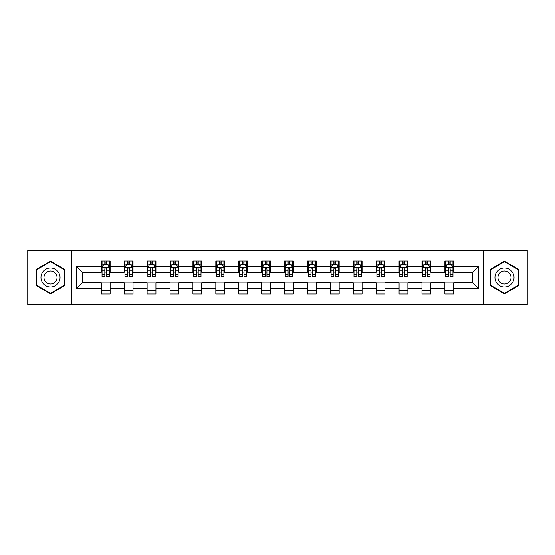 <?xml version="1.0" encoding="UTF-8"?>
<svg xmlns="http://www.w3.org/2000/svg" width="555" height="555" viewBox="0 0 555 555"><rect width="100%" height="100%" fill="white"/><g stroke="black" fill="none" stroke-linecap="round" stroke-linejoin="round"><path stroke-width="0.83" d="M483.495 304.66L527.25 304.66L527.25 250.34L483.495 250.34L483.495 304.66L71.505 304.66L71.505 250.34L27.75 250.34L27.75 304.66L71.505 304.66M483.495 250.34L71.505 250.34M453.692 266.344L453.692 260.982L444.881 260.982L444.881 266.344L430.784 266.344L430.784 260.982L421.973 260.982L421.973 266.344L407.883 266.344L407.883 260.982L399.073 260.982L399.073 266.344L384.976 266.344L384.976 260.982L376.165 260.982L376.165 266.344L362.068 266.344L362.068 260.982L353.264 260.982L353.264 266.344L339.167 266.344L339.167 260.982L330.357 260.982L330.357 266.344L316.26 266.344L316.26 260.982L307.449 260.982L307.449 266.344L293.359 266.344L293.359 260.982L284.548 260.982L284.548 266.344L270.451 266.344L270.451 260.982L261.641 260.982L261.641 266.344L247.551 266.344L247.551 260.982L238.74 260.982L238.74 266.344L224.643 266.344L224.643 260.982L215.833 260.982L215.833 266.344L201.736 266.344L201.736 260.982L192.932 260.982L192.932 266.344L178.835 266.344L178.835 260.982L170.024 260.982L170.024 266.344L155.927 266.344L155.927 260.982L147.117 260.982L147.117 266.344L133.027 266.344L133.027 260.982L124.216 260.982L124.216 266.344L110.119 266.344L110.119 260.982L101.308 260.982L101.308 266.344L76.347 266.344L76.347 288.655L82.223 282.786L101.308 282.786L101.308 294.018L110.119 294.018L110.119 282.786L124.216 282.786L124.216 294.018L133.027 294.018L133.027 282.786L147.117 282.786L147.117 294.018L155.927 294.018L155.927 282.786L170.024 282.786L170.024 294.018L178.835 294.018L178.835 282.786L192.932 282.786L192.932 294.018L201.736 294.018L201.736 282.786L215.833 282.786L215.833 294.018L224.643 294.018L224.643 282.786L238.74 282.786L238.74 294.018L247.551 294.018L247.551 282.786L261.641 282.786L261.641 294.018L270.451 294.018L270.451 282.786L284.548 282.786L284.548 294.018L293.359 294.018L293.359 282.786L307.449 282.786L307.449 294.018L316.26 294.018L316.26 282.786L330.357 282.786L330.357 294.018L339.167 294.018L339.167 282.786L353.264 282.786L353.264 294.018L362.068 294.018L362.068 282.786L376.165 282.786L376.165 294.018L384.976 294.018L384.976 282.786L399.073 282.786L399.073 294.018L407.883 294.018L407.883 282.786L421.973 282.786L421.973 294.018L430.784 294.018L430.784 282.786L444.881 282.786L444.881 294.018L453.692 294.018L453.692 282.786L472.777 282.786L472.777 272.214L453.692 272.214L453.692 266.344L478.653 266.344L478.653 288.655L453.692 288.655M444.881 288.655L430.784 288.655M421.973 288.655L407.883 288.655M399.073 288.655L384.976 288.655M376.165 288.655L362.068 288.655M353.264 288.655L339.167 288.655M330.357 288.655L316.26 288.655M307.449 288.655L293.359 288.655M284.548 288.655L270.451 288.655M261.641 288.655L247.551 288.655M238.74 288.655L224.643 288.655M215.833 288.655L201.736 288.655M192.932 288.655L178.835 288.655M170.024 288.655L155.927 288.655M147.117 288.655L133.027 288.655M124.216 288.655L110.119 288.655M101.308 288.655L76.347 288.655M444.881 266.344L444.881 272.214L430.784 272.214L430.784 266.344M421.973 266.344L421.973 272.214L407.883 272.214L407.883 266.344M399.073 266.344L399.073 272.214L384.976 272.214L384.976 266.344M376.165 266.344L376.165 272.214L362.068 272.214L362.068 266.344M353.264 266.344L353.264 272.214L339.167 272.214L339.167 266.344M330.357 266.344L330.357 272.214L316.26 272.214L316.26 266.344M307.449 266.344L307.449 272.214L293.359 272.214L293.359 266.344M284.548 266.344L284.548 272.214L270.451 272.214L270.451 266.344M261.641 266.344L261.641 272.214L247.551 272.214L247.551 266.344M238.74 266.344L238.74 272.214L224.643 272.214L224.643 266.344M215.833 266.344L215.833 272.214L201.736 272.214L201.736 266.344M192.932 266.344L192.932 272.214L178.835 272.214L178.835 266.344M170.024 266.344L170.024 272.214L155.927 272.214L155.927 266.344M147.117 266.344L147.117 272.214L133.027 272.214L133.027 266.344M124.216 266.344L124.216 272.214L110.119 272.214L110.119 266.344M101.308 266.344L101.308 272.214L82.223 272.214L76.347 266.344M82.223 272.214L82.223 282.786M478.653 288.655L472.777 282.786M472.777 272.214L478.653 266.344M101.308 264.652L102.044 264.652M104.833 264.652L106.595 264.652M109.384 264.652L110.119 264.652M101.308 272.068L102.044 272.068M104.833 272.068L106.595 272.068M109.384 272.068L110.119 272.068M101.308 282.932L110.119 282.932M101.308 290.348L110.119 290.348M124.216 282.932L133.027 282.932M124.216 290.348L133.027 290.348M124.216 264.652L124.951 264.652M127.74 264.652L129.502 264.652M132.291 264.652L133.027 264.652M124.216 272.068L124.951 272.068M127.74 272.068L129.502 272.068M132.291 272.068L133.027 272.068M147.117 282.932L155.927 282.932M147.117 290.348L155.927 290.348M147.117 264.652L147.852 264.652M150.641 264.652L152.403 264.652M155.192 264.652L155.927 264.652M147.117 272.068L147.852 272.068M150.641 272.068L152.403 272.068M155.192 272.068L155.927 272.068M170.024 282.932L178.835 282.932M170.024 290.348L178.835 290.348M170.024 264.652L170.76 264.652M173.548 264.652L175.311 264.652M178.1 264.652L178.835 264.652M170.024 272.068L170.76 272.068M173.548 272.068L175.311 272.068M178.1 272.068L178.835 272.068M192.932 282.932L201.736 282.932M192.932 290.348L201.736 290.348M192.932 264.652L193.66 264.652M196.449 264.652L198.211 264.652M201.007 264.652L201.736 264.652M192.932 272.068L193.66 272.068M196.449 272.068L198.211 272.068M201.007 272.068L201.736 272.068M215.833 282.932L224.643 282.932M215.833 290.348L224.643 290.348M215.833 264.652L216.568 264.652M219.357 264.652L221.119 264.652M223.908 264.652L224.643 264.652M215.833 272.068L216.568 272.068M219.357 272.068L221.119 272.068M223.908 272.068L224.643 272.068M238.74 282.932L247.551 282.932M238.74 290.348L247.551 290.348M238.74 264.652L239.476 264.652M242.264 264.652L244.027 264.652M246.815 264.652L247.551 264.652M238.74 272.068L239.476 272.068M242.264 272.068L244.027 272.068M246.815 272.068L247.551 272.068M261.641 282.932L270.451 282.932M261.641 290.348L270.451 290.348M261.641 264.652L262.376 264.652M265.165 264.652L266.927 264.652M269.716 264.652L270.451 264.652M261.641 272.068L262.376 272.068M265.165 272.068L266.927 272.068M269.716 272.068L270.451 272.068M284.548 282.932L293.359 282.932M284.548 290.348L293.359 290.348M284.548 264.652L285.284 264.652M288.073 264.652L289.835 264.652M292.624 264.652L293.359 264.652M284.548 272.068L285.284 272.068M288.073 272.068L289.835 272.068M292.624 272.068L293.359 272.068M307.449 282.932L316.26 282.932M307.449 290.348L316.26 290.348M307.449 264.652L308.185 264.652M310.973 264.652L312.736 264.652M315.524 264.652L316.26 264.652M307.449 272.068L308.185 272.068M310.973 272.068L312.736 272.068M315.524 272.068L316.26 272.068M330.357 282.932L339.167 282.932M330.357 290.348L339.167 290.348M330.357 264.652L331.092 264.652M333.881 264.652L335.643 264.652M338.432 264.652L339.167 264.652M330.357 272.068L331.092 272.068M333.881 272.068L335.643 272.068M338.432 272.068L339.167 272.068M353.264 282.932L362.068 282.932M353.264 290.348L362.068 290.348M353.264 264.652L353.993 264.652M356.789 264.652L358.551 264.652M361.34 264.652L362.068 264.652M353.264 272.068L353.993 272.068M356.789 272.068L358.551 272.068M361.34 272.068L362.068 272.068M376.165 282.932L384.976 282.932M376.165 290.348L384.976 290.348M376.165 264.652L376.9 264.652M379.689 264.652L381.452 264.652M384.24 264.652L384.976 264.652M376.165 272.068L376.9 272.068M379.689 272.068L381.452 272.068M384.24 272.068L384.976 272.068M399.073 282.932L407.883 282.932M399.073 290.348L407.883 290.348M399.073 264.652L399.808 264.652M402.597 264.652L404.359 264.652M407.148 264.652L407.883 264.652M399.073 272.068L399.808 272.068M402.597 272.068L404.359 272.068M407.148 272.068L407.883 272.068M421.973 282.932L430.784 282.932M421.973 290.348L430.784 290.348M421.973 264.652L422.709 264.652M425.498 264.652L427.26 264.652M430.049 264.652L430.784 264.652M421.973 272.068L422.709 272.068M425.498 272.068L427.26 272.068M430.049 272.068L430.784 272.068M444.881 282.932L453.692 282.932M444.881 290.348L453.692 290.348M444.881 264.652L445.616 264.652M448.405 264.652L450.167 264.652M452.956 264.652L453.692 264.652M444.881 272.068L445.616 272.068M448.405 272.068L450.167 272.068M452.956 272.068L453.692 272.068M50.505 293.859L64.678 285.679L64.678 269.321L50.505 261.141L36.339 269.321L36.339 285.679L50.505 293.859M518.661 269.321L504.495 261.141L490.322 269.321L490.322 285.679L504.495 293.859L518.661 285.679L518.661 269.321M106.595 262.89L104.833 262.89M109.384 274.78L106.595 274.78L106.595 276.619L109.384 276.619L109.384 267.663L107.92 264.728L103.514 264.728L102.044 267.663L102.044 276.619L104.833 276.619L104.833 274.78L102.044 274.78M102.044 267.663L102.044 260.982M109.384 267.663L109.384 260.982M104.833 264.728L104.833 260.982M106.595 260.982L106.595 264.728M106.595 274.78L106.595 268.766C106.012 267.635 105.422 267.635 104.833 268.766L104.833 274.78M58.774 282.273A9.546 9.546 0 0 0 55.278 269.237A9.546 9.546 0 0 0 42.242 272.727A9.546 9.546 0 0 0 45.739 285.763A9.546 9.546 0 0 0 58.774 282.273M56.166 280.768A6.535 6.535 0 0 0 53.773 271.839A6.535 6.535 0 0 0 44.851 274.232A6.535 6.535 0 0 0 47.244 283.161A6.535 6.535 0 0 0 56.166 280.768M36.783 285.423L36.783 269.577L50.505 261.648L64.234 269.577L64.234 285.423L50.505 293.352L36.783 285.423M504.495 267.954A9.546 9.546 0 0 0 494.949 277.5A9.546 9.546 0 0 0 504.495 287.046A9.546 9.546 0 0 0 514.034 277.5A9.546 9.546 0 0 0 504.495 267.954M504.495 270.965A6.535 6.535 0 0 0 497.96 277.5A6.535 6.535 0 0 0 504.495 284.035A6.535 6.535 0 0 0 511.023 277.5A6.535 6.535 0 0 0 504.495 270.965M518.217 285.423L504.495 293.352L490.766 285.423L490.766 269.577L504.495 261.648L518.217 269.577L518.217 285.423M129.502 262.89L127.74 262.89M132.291 274.78L129.502 274.78L129.502 276.619L132.291 276.619L132.291 267.663L130.82 264.728L126.415 264.728L124.951 267.663L124.951 276.619L127.74 276.619L127.74 274.78L124.951 274.78M124.951 267.663L124.951 260.982M132.291 267.663L132.291 260.982M127.74 264.728L127.74 260.982M129.502 260.982L129.502 264.728M129.502 274.78L129.502 268.766C128.913 267.635 128.323 267.635 127.74 268.766L127.74 274.78M152.403 262.89L150.641 262.89M155.192 274.78L152.403 274.78L152.403 276.619L155.192 276.619L155.192 267.663L153.728 264.728L149.323 264.728L147.852 267.663L147.852 276.619L150.641 276.619L150.641 274.78L147.852 274.78M147.852 267.663L147.852 260.982M155.192 267.663L155.192 260.982M150.641 264.728L150.641 260.982M152.403 260.982L152.403 264.728M152.403 274.78L152.403 268.766C151.82 267.635 151.231 267.635 150.641 268.766L150.641 274.78M175.311 262.89L173.548 262.89M178.1 274.78L175.311 274.78L175.311 276.619L178.1 276.619L178.1 267.663L176.629 264.728L172.223 264.728L170.76 267.663L170.76 276.619L173.548 276.619L173.548 274.78L170.76 274.78M170.76 267.663L170.76 260.982M178.1 267.663L178.1 260.982M173.548 264.728L173.548 260.982M175.311 260.982L175.311 264.728M175.311 274.78L175.311 268.766C174.721 267.635 174.138 267.635 173.548 268.766L173.548 274.78M198.211 262.89L196.449 262.89M201.007 274.78L198.211 274.78L198.211 276.619L201.007 276.619L201.007 267.663L199.536 264.728L195.131 264.728L193.66 267.663L193.66 276.619L196.449 276.619L196.449 274.78L193.66 274.78M193.66 267.663L193.66 260.982M201.007 267.663L201.007 260.982M196.449 264.728L196.449 260.982M198.211 260.982L198.211 264.728M198.211 274.78L198.211 268.766C197.629 267.635 197.039 267.635 196.449 268.766L196.449 274.78M221.119 262.89L219.357 262.89M223.908 274.78L221.119 274.78L221.119 276.619L223.908 276.619L223.908 267.663L222.437 264.728L218.039 264.728L216.568 267.663L216.568 276.619L219.357 276.619L219.357 274.78L216.568 274.78M216.568 267.663L216.568 260.982M223.908 267.663L223.908 260.982M219.357 264.728L219.357 260.982M221.119 260.982L221.119 264.728M221.119 274.78L221.119 268.766C220.529 267.635 219.947 267.635 219.357 268.766L219.357 274.78M244.027 262.89L242.264 262.89M246.815 274.78L244.027 274.78L244.027 276.619L246.815 276.619L246.815 267.663L245.345 264.728L240.939 264.728L239.476 267.663L239.476 276.619L242.264 276.619L242.264 274.78L239.476 274.78M239.476 267.663L239.476 260.982M246.815 267.663L246.815 260.982M242.264 264.728L242.264 260.982M244.027 260.982L244.027 264.728M244.027 274.78L244.027 268.766C243.437 267.635 242.847 267.635 242.264 268.766L242.264 274.78M266.927 262.89L265.165 262.89M269.716 274.78L266.927 274.78L266.927 276.619L269.716 276.619L269.716 267.663L268.252 264.728L263.847 264.728L262.376 267.663L262.376 276.619L265.165 276.619L265.165 274.78L262.376 274.78M262.376 267.663L262.376 260.982M269.716 267.663L269.716 260.982M265.165 264.728L265.165 260.982M266.927 260.982L266.927 264.728M266.927 274.78L266.927 268.766C266.344 267.635 265.755 267.635 265.165 268.766L265.165 274.78M289.835 262.89L288.073 262.89M292.624 274.78L289.835 274.78L289.835 276.619L292.624 276.619L292.624 267.663L291.153 264.728L286.748 264.728L285.284 267.663L285.284 276.619L288.073 276.619L288.073 274.78L285.284 274.78M285.284 267.663L285.284 260.982M292.624 267.663L292.624 260.982M288.073 264.728L288.073 260.982M289.835 260.982L289.835 264.728M289.835 274.78L289.835 268.766C289.245 267.635 288.662 267.635 288.073 268.766L288.073 274.78M312.736 262.89L310.973 262.89M315.524 274.78L312.736 274.78L312.736 276.619L315.524 276.619L315.524 267.663L314.061 264.728L309.655 264.728L308.185 267.663L308.185 276.619L310.973 276.619L310.973 274.78L308.185 274.78M308.185 267.663L308.185 260.982M315.524 267.663L315.524 260.982M310.973 264.728L310.973 260.982M312.736 260.982L312.736 264.728M312.736 274.78L312.736 268.766C312.153 267.635 311.563 267.635 310.973 268.766L310.973 274.78M335.643 262.89L333.881 262.89M338.432 274.78L335.643 274.78L335.643 276.619L338.432 276.619L338.432 267.663L336.961 264.728L332.563 264.728L331.092 267.663L331.092 276.619L333.881 276.619L333.881 274.78L331.092 274.78M331.092 267.663L331.092 260.982M338.432 267.663L338.432 260.982M333.881 264.728L333.881 260.982M335.643 260.982L335.643 264.728M335.643 274.78L335.643 268.766C335.053 267.635 334.471 267.635 333.881 268.766L333.881 274.78M358.551 262.89L356.789 262.89M361.34 274.78L358.551 274.78L358.551 276.619L361.34 276.619L361.34 267.663L359.869 264.728L355.464 264.728L353.993 267.663L353.993 276.619L356.789 276.619L356.789 274.78L353.993 274.78M353.993 267.663L353.993 260.982M361.34 267.663L361.34 260.982M356.789 264.728L356.789 260.982M358.551 260.982L358.551 264.728M358.551 274.78L358.551 268.766C357.961 267.635 357.371 267.635 356.789 268.766L356.789 274.78M381.452 262.89L379.689 262.89M384.24 274.78L381.452 274.78L381.452 276.619L384.24 276.619L384.24 267.663L382.777 264.728L378.371 264.728L376.9 267.663L376.9 276.619L379.689 276.619L379.689 274.78L376.9 274.78M376.9 267.663L376.9 260.982M384.24 267.663L384.24 260.982M379.689 264.728L379.689 260.982M381.452 260.982L381.452 264.728M381.452 274.78L381.452 268.766C380.869 267.635 380.279 267.635 379.689 268.766L379.689 274.78M404.359 262.89L402.597 262.89M407.148 274.78L404.359 274.78L404.359 276.619L407.148 276.619L407.148 267.663L405.677 264.728L401.272 264.728L399.808 267.663L399.808 276.619L402.597 276.619L402.597 274.78L399.808 274.78M399.808 267.663L399.808 260.982M407.148 267.663L407.148 260.982M402.597 264.728L402.597 260.982M404.359 260.982L404.359 264.728M404.359 274.78L404.359 268.766C403.769 267.635 403.187 267.635 402.597 268.766L402.597 274.78M427.26 262.89L425.498 262.89M430.049 274.78L427.26 274.78L427.26 276.619L430.049 276.619L430.049 267.663L428.585 264.728L424.18 264.728L422.709 267.663L422.709 276.619L425.498 276.619L425.498 274.78L422.709 274.78M422.709 267.663L422.709 260.982M430.049 267.663L430.049 260.982M425.498 264.728L425.498 260.982M427.26 260.982L427.26 264.728M427.26 274.78L427.26 268.766C426.677 267.635 426.087 267.635 425.498 268.766L425.498 274.78M450.167 262.89L448.405 262.89M452.956 274.78L450.167 274.78L450.167 276.619L452.956 276.619L452.956 267.663L451.486 264.728L447.08 264.728L445.616 267.663L445.616 276.619L448.405 276.619L448.405 274.78L445.616 274.78M445.616 267.663L445.616 260.982M452.956 267.663L452.956 260.982M448.405 264.728L448.405 260.982M450.167 260.982L450.167 264.728M450.167 274.78L450.167 268.766C449.578 267.635 448.995 267.635 448.405 268.766L448.405 274.78M109.349 267.586L102.078 267.586M102.044 264.901L103.424 264.901M108.003 264.901L109.384 264.901M104.833 270.84L102.044 270.84M109.384 270.84L106.595 270.84M106.595 263.826L104.833 263.826M132.25 267.586L124.986 267.586M124.951 264.901L126.332 264.901M130.911 264.901L132.291 264.901M127.74 270.84L124.951 270.84M132.291 270.84L129.502 270.84M129.502 263.826L127.74 263.826M155.157 267.586L147.887 267.586M147.852 264.901L149.233 264.901M153.811 264.901L155.192 264.901M150.641 270.84L147.852 270.84M155.192 270.84L152.403 270.84M152.403 263.826L150.641 263.826M178.065 267.586L170.794 267.586M170.76 264.901L172.14 264.901M176.719 264.901L178.1 264.901M173.548 270.84L170.76 270.84M178.1 270.84L175.311 270.84M175.311 263.826L173.548 263.826M200.965 267.586L193.702 267.586M193.66 264.901L195.041 264.901M199.627 264.901L201.007 264.901M196.449 270.84L193.66 270.84M201.007 270.84L198.211 270.84M198.211 263.826L196.449 263.826M223.873 267.586L216.603 267.586M216.568 264.901L217.949 264.901M222.527 264.901L223.908 264.901M219.357 270.84L216.568 270.84M223.908 270.84L221.119 270.84M221.119 263.826L219.357 263.826M246.774 267.586L239.51 267.586M239.476 264.901L240.849 264.901M245.435 264.901L246.815 264.901M242.264 270.84L239.476 270.84M246.815 270.84L244.027 270.84M244.027 263.826L242.264 263.826M269.681 267.586L262.411 267.586M262.376 264.901L263.757 264.901M268.336 264.901L269.716 264.901M265.165 270.84L262.376 270.84M269.716 270.84L266.927 270.84M266.927 263.826L265.165 263.826M292.589 267.586L285.319 267.586M285.284 264.901L286.664 264.901M291.243 264.901L292.624 264.901M288.073 270.84L285.284 270.84M292.624 270.84L289.835 270.84M289.835 263.826L288.073 263.826M315.49 267.586L308.226 267.586M308.185 264.901L309.565 264.901M314.151 264.901L315.524 264.901M310.973 270.84L308.185 270.84M315.524 270.84L312.736 270.84M312.736 263.826L310.973 263.826M338.397 267.586L331.127 267.586M331.092 264.901L332.473 264.901M337.051 264.901L338.432 264.901M333.881 270.84L331.092 270.84M338.432 270.84L335.643 270.84M335.643 263.826L333.881 263.826M361.298 267.586L354.034 267.586M353.993 264.901L355.373 264.901M359.959 264.901L361.34 264.901M356.789 270.84L353.993 270.84M361.34 270.84L358.551 270.84M358.551 263.826L356.789 263.826M384.206 267.586L376.935 267.586M376.9 264.901L378.281 264.901M382.86 264.901L384.24 264.901M379.689 270.84L376.9 270.84M384.24 270.84L381.452 270.84M381.452 263.826L379.689 263.826M407.113 267.586L399.843 267.586M399.808 264.901L401.189 264.901M405.767 264.901L407.148 264.901M402.597 270.84L399.808 270.84M407.148 270.84L404.359 270.84M404.359 263.826L402.597 263.826M430.014 267.586L422.75 267.586M422.709 264.901L424.089 264.901M428.668 264.901L430.049 264.901M425.498 270.84L422.709 270.84M430.049 270.84L427.26 270.84M427.26 263.826L425.498 263.826M452.922 267.586L445.651 267.586M445.616 264.901L446.997 264.901M451.576 264.901L452.956 264.901M448.405 270.84L445.616 270.84M452.956 270.84L450.167 270.84M450.167 263.826L448.405 263.826"/></g></svg>

